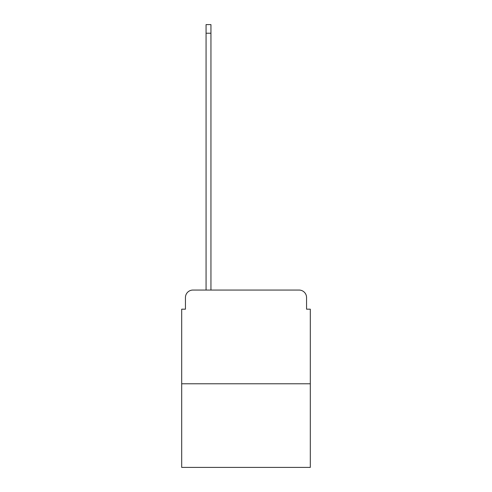 <?xml version="1.0" encoding="UTF-8"?>
<svg xmlns="http://www.w3.org/2000/svg" width="492" height="492" viewBox="0 0 492 492"><rect width="100%" height="100%" fill="white"/><g stroke="black" fill="none" stroke-linecap="round" stroke-linejoin="round"><path stroke-width="0.74" d="M185.447 297.555L185.447 309.179L185.447 297.555A7.497 7.497 0 0 1 192.944 290.052L206.068 290.052L206.068 24.6L210.945 24.6L210.945 290.052L299.056 290.052L192.944 290.052M310.304 383.791L181.696 383.791L181.696 467.4L310.304 467.4L310.304 309.179L306.553 309.179L306.553 297.555A7.497 7.497 0 0 0 299.056 290.052M181.696 383.791L181.696 309.179L185.447 309.179M306.553 309.179L306.553 297.555M206.068 33.222L210.945 33.222"/></g></svg>
